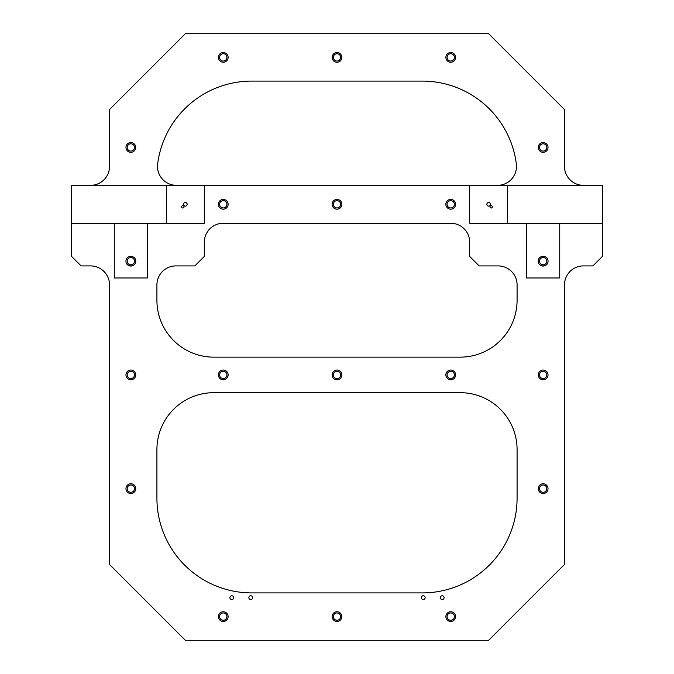 <?xml version="1.0" encoding="UTF-8"?>
<svg xmlns="http://www.w3.org/2000/svg" width="674" height="674" viewBox="0 0 674 674"><rect width="100%" height="100%" fill="white"/><g stroke="black" fill="none" stroke-linecap="round" stroke-linejoin="round"><path stroke-width="1.01" d="M469.694 185.35L602.388 185.35L602.388 256.44L592.909 265.91L583.431 265.91A18.956 18.956 0 0 0 564.475 284.866L564.475 564.475L488.65 640.3L185.35 640.3L109.525 564.475L109.525 284.866A18.956 18.956 0 0 0 90.569 265.91L81.091 265.91L71.612 256.44L71.612 223.263L204.306 223.263L204.306 185.35L469.694 185.35L469.694 223.263L602.388 223.263M204.306 185.35L71.612 185.35L71.612 223.263M559.74 223.263L559.74 277.983L526.562 277.983L526.562 223.263M176.47 185.35A18.956 18.956 0 0 1 157.657 164.026A94.781 94.781 0 0 1 251.697 81.091L422.303 81.091A94.781 94.781 0 0 1 516.343 164.026A18.956 18.956 0 0 1 497.53 185.35M583.431 185.35A18.956 18.956 0 0 1 564.475 166.394L564.475 109.525L488.65 33.7L185.35 33.7L109.525 109.525L109.525 166.394A18.956 18.956 0 0 1 90.569 185.35M135.735 147.438A4.878 4.878 0 0 1 130.849 152.316A4.878 4.878 0 0 1 125.971 147.438A4.878 4.878 0 0 1 130.849 142.559A4.878 4.878 0 0 1 135.735 147.438M548.029 147.438A4.878 4.878 0 0 1 543.151 152.316A4.878 4.878 0 0 1 538.265 147.438A4.878 4.878 0 0 1 543.151 142.559A4.878 4.878 0 0 1 548.029 147.438M228.115 57.391A4.853 4.853 0 0 1 223.263 62.244A4.853 4.853 0 0 1 218.41 57.391A4.853 4.853 0 0 1 223.263 52.538A4.853 4.853 0 0 1 228.115 57.391M341.853 57.391A4.853 4.853 0 0 1 337 62.244A4.853 4.853 0 0 1 332.147 57.391A4.853 4.853 0 0 1 337 52.538A4.853 4.853 0 0 1 341.853 57.391M455.59 57.391A4.853 4.853 0 0 1 450.738 62.244A4.853 4.853 0 0 1 445.885 57.391A4.853 4.853 0 0 1 450.738 52.538A4.853 4.853 0 0 1 455.59 57.391M114.268 277.983L147.438 277.983L147.438 223.263M229.901 597.653A1.896 1.896 0 0 1 231.789 595.749A1.896 1.896 0 0 1 233.693 597.653A1.896 1.896 0 0 1 231.789 599.54A1.896 1.896 0 0 1 229.901 597.653M248.858 597.653A1.896 1.896 0 0 1 250.745 595.749A1.896 1.896 0 0 1 252.649 597.653A1.896 1.896 0 0 1 250.745 599.54A1.896 1.896 0 0 1 248.858 597.653M444.099 597.653A1.896 1.896 0 0 0 442.211 595.749A1.896 1.896 0 0 0 440.307 597.653A1.896 1.896 0 0 0 442.211 599.54A1.896 1.896 0 0 0 444.099 597.653M425.142 597.653A1.896 1.896 0 0 0 423.255 595.749A1.896 1.896 0 0 0 421.351 597.653A1.896 1.896 0 0 0 423.255 599.54A1.896 1.896 0 0 0 425.142 597.653M135.735 374.913A4.878 4.878 0 0 1 130.849 379.791A4.878 4.878 0 0 1 125.971 374.913A4.878 4.878 0 0 1 130.849 370.034A4.878 4.878 0 0 1 135.735 374.913M135.735 488.65A4.878 4.878 0 0 1 130.849 493.528A4.878 4.878 0 0 1 125.971 488.65A4.878 4.878 0 0 1 130.849 483.772A4.878 4.878 0 0 1 135.735 488.65M548.029 374.913A4.878 4.878 0 0 1 543.151 379.791A4.878 4.878 0 0 1 538.265 374.913A4.878 4.878 0 0 1 543.151 370.034A4.878 4.878 0 0 1 548.029 374.913M548.029 488.65A4.878 4.878 0 0 1 543.151 493.528A4.878 4.878 0 0 1 538.265 488.65A4.878 4.878 0 0 1 543.151 483.772A4.878 4.878 0 0 1 548.029 488.65M228.115 616.609A4.853 4.853 0 0 1 223.263 621.453A4.853 4.853 0 0 1 218.41 616.609A4.853 4.853 0 0 1 223.263 611.756A4.853 4.853 0 0 1 228.115 616.609M341.853 616.609A4.853 4.853 0 0 1 337 621.453A4.853 4.853 0 0 1 332.147 616.609A4.853 4.853 0 0 1 337 611.756A4.853 4.853 0 0 1 341.853 616.609M455.59 616.609A4.853 4.853 0 0 1 450.738 621.453A4.853 4.853 0 0 1 445.885 616.609A4.853 4.853 0 0 1 450.738 611.756A4.853 4.853 0 0 1 455.59 616.609M517.084 498.128L517.084 449.55A56.869 56.869 0 0 0 460.216 392.681L213.784 392.681A56.869 56.869 0 0 0 156.916 449.55L156.916 498.128A94.781 94.781 0 0 0 251.697 592.909L422.303 592.909A94.781 94.781 0 0 0 517.084 498.128M460.216 357.144L213.784 357.144A56.869 56.869 0 0 1 156.916 300.275L156.916 284.866A18.956 18.956 0 0 1 175.872 265.91L194.828 265.91L204.306 256.44L204.306 242.219A18.956 18.956 0 0 1 223.263 223.263L450.738 223.263A18.956 18.956 0 0 1 469.694 242.219L469.694 256.44L479.172 265.91L498.128 265.91A18.956 18.956 0 0 1 517.084 284.866L517.084 300.275A56.869 56.869 0 0 1 460.216 357.144M228.141 204.306A4.878 4.878 0 0 1 223.263 209.184A4.878 4.878 0 0 1 218.384 204.306A4.878 4.878 0 0 1 223.263 199.428A4.878 4.878 0 0 1 228.141 204.306M341.878 204.306A4.878 4.878 0 0 1 337 209.184A4.878 4.878 0 0 1 332.122 204.306A4.878 4.878 0 0 1 337 199.428A4.878 4.878 0 0 1 341.878 204.306M455.616 204.306A4.878 4.878 0 0 1 450.738 209.184A4.878 4.878 0 0 1 445.859 204.306A4.878 4.878 0 0 1 450.738 199.428A4.878 4.878 0 0 1 455.616 204.306M228.141 374.913A4.878 4.878 0 0 1 223.263 379.791A4.878 4.878 0 0 1 218.384 374.913A4.878 4.878 0 0 1 223.263 370.034A4.878 4.878 0 0 1 228.141 374.913M341.878 374.913A4.878 4.878 0 0 1 337 379.791A4.878 4.878 0 0 1 332.122 374.913A4.878 4.878 0 0 1 337 370.034A4.878 4.878 0 0 1 341.878 374.913M455.616 374.913A4.878 4.878 0 0 1 450.738 379.791A4.878 4.878 0 0 1 445.859 374.913A4.878 4.878 0 0 1 450.738 370.034A4.878 4.878 0 0 1 455.616 374.913M507.606 185.35L507.606 223.263M486.847 204.306A1.803 1.803 0 0 0 488.65 206.109A1.803 1.803 0 0 0 490.453 204.306A1.803 1.803 0 0 0 488.65 202.503A1.803 1.803 0 0 0 486.847 204.306M489.981 206.817A1.188 1.188 0 0 0 491.161 208.005A1.188 1.188 0 0 0 492.349 206.817A1.188 1.188 0 0 0 491.161 205.637A1.188 1.188 0 0 0 489.981 206.817M114.26 223.263L114.26 277.983M125.971 261.175C125.726 267.468 135.98 267.468 135.735 261.175C135.98 254.882 125.726 254.882 125.971 261.175M134.303 264.629A4.878 4.878 0 0 1 129.054 265.716M129.054 256.634A4.878 4.878 0 0 1 132.652 256.634M134.497 261.175A3.648 3.648 0 0 1 130.849 264.823A3.648 3.648 0 0 1 127.201 261.175A3.648 3.648 0 0 1 130.849 257.527A3.648 3.648 0 0 1 134.497 261.175M166.394 185.35L166.394 223.263M187.153 204.306A1.803 1.803 0 0 1 185.35 206.109A1.803 1.803 0 0 1 183.547 204.306A1.803 1.803 0 0 1 185.35 202.503A1.803 1.803 0 0 1 187.153 204.306M184.019 206.817A1.188 1.188 0 0 1 182.839 208.005A1.188 1.188 0 0 1 181.651 206.817A1.188 1.188 0 0 1 182.839 205.637A1.188 1.188 0 0 1 184.019 206.817M134.497 147.438A3.648 3.648 0 0 1 130.849 151.086A3.648 3.648 0 0 1 127.201 147.438A3.648 3.648 0 0 1 130.849 143.789A3.648 3.648 0 0 1 134.497 147.438M134.497 374.913A3.648 3.648 0 0 1 130.849 378.561A3.648 3.648 0 0 1 127.201 374.913A3.648 3.648 0 0 1 130.849 371.264A3.648 3.648 0 0 1 134.497 374.913M134.497 488.65A3.648 3.648 0 0 1 130.849 492.298A3.648 3.648 0 0 1 127.201 488.65A3.648 3.648 0 0 1 130.849 485.002A3.648 3.648 0 0 1 134.497 488.65M546.799 147.438A3.648 3.648 0 0 1 543.151 151.086A3.648 3.648 0 0 1 539.503 147.438A3.648 3.648 0 0 1 543.151 143.789A3.648 3.648 0 0 1 546.799 147.438M546.799 374.913A3.648 3.648 0 0 1 543.151 378.561A3.648 3.648 0 0 1 539.503 374.913A3.648 3.648 0 0 1 543.151 371.264A3.648 3.648 0 0 1 546.799 374.913M546.799 488.65A3.648 3.648 0 0 1 543.151 492.298A3.648 3.648 0 0 1 539.503 488.65A3.648 3.648 0 0 1 543.151 485.002A3.648 3.648 0 0 1 546.799 488.65M226.911 57.391A3.648 3.648 0 0 1 223.263 61.048A3.648 3.648 0 0 1 219.614 57.391A3.648 3.648 0 0 1 223.263 53.743A3.648 3.648 0 0 1 226.911 57.391M340.648 57.391A3.648 3.648 0 0 1 337 61.048A3.648 3.648 0 0 1 333.352 57.391A3.648 3.648 0 0 1 337 53.743A3.648 3.648 0 0 1 340.648 57.391M454.386 57.391A3.648 3.648 0 0 1 450.738 61.048A3.648 3.648 0 0 1 447.089 57.391A3.648 3.648 0 0 1 450.738 53.743A3.648 3.648 0 0 1 454.386 57.391M226.911 616.609A3.648 3.648 0 0 1 223.263 620.257A3.648 3.648 0 0 1 219.614 616.609A3.648 3.648 0 0 1 223.263 612.952A3.648 3.648 0 0 1 226.911 616.609M340.648 616.609A3.648 3.648 0 0 1 337 620.257A3.648 3.648 0 0 1 333.352 616.609A3.648 3.648 0 0 1 337 612.952A3.648 3.648 0 0 1 340.648 616.609M454.386 616.609A3.648 3.648 0 0 1 450.738 620.257A3.648 3.648 0 0 1 447.089 616.609A3.648 3.648 0 0 1 450.738 612.952A3.648 3.648 0 0 1 454.386 616.609M226.911 204.306A3.648 3.648 0 0 1 223.263 207.954A3.648 3.648 0 0 1 219.614 204.306A3.648 3.648 0 0 1 223.263 200.658A3.648 3.648 0 0 1 226.911 204.306M340.648 204.306A3.648 3.648 0 0 1 337 207.954A3.648 3.648 0 0 1 333.352 204.306A3.648 3.648 0 0 1 337 200.658A3.648 3.648 0 0 1 340.648 204.306M454.386 204.306A3.648 3.648 0 0 1 450.738 207.954A3.648 3.648 0 0 1 447.089 204.306A3.648 3.648 0 0 1 450.738 200.658A3.648 3.648 0 0 1 454.386 204.306M226.911 374.913A3.648 3.648 0 0 1 223.263 378.561A3.648 3.648 0 0 1 219.614 374.913A3.648 3.648 0 0 1 223.263 371.264A3.648 3.648 0 0 1 226.911 374.913M340.648 374.913A3.648 3.648 0 0 1 337 378.561A3.648 3.648 0 0 1 333.352 374.913A3.648 3.648 0 0 1 337 371.264A3.648 3.648 0 0 1 340.648 374.913M454.386 374.913A3.648 3.648 0 0 1 450.738 378.561A3.648 3.648 0 0 1 447.089 374.913A3.648 3.648 0 0 1 450.738 371.264A3.648 3.648 0 0 1 454.386 374.913M548.029 261.175C548.274 267.468 538.021 267.468 538.265 261.175C538.021 254.882 548.274 254.882 548.029 261.175M544.946 265.716A4.878 4.878 0 0 1 541.348 265.716M539.697 257.721A4.878 4.878 0 0 1 544.946 256.634M546.799 261.175A3.648 3.648 0 0 1 543.151 264.823A3.648 3.648 0 0 1 539.503 261.175A3.648 3.648 0 0 1 543.151 257.527A3.648 3.648 0 0 1 546.799 261.175"/></g></svg>
